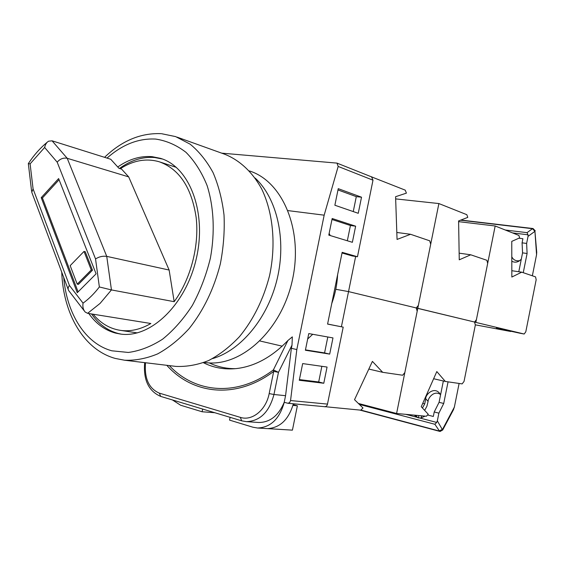 <?xml version="1.0" encoding="UTF-8"?>
<svg xmlns="http://www.w3.org/2000/svg" width="565" height="565" viewBox="0 0 565 565"><rect width="100%" height="100%" fill="white"/><g stroke="black" fill="none" stroke-linecap="round" stroke-linejoin="round"><path stroke-width="0.85" d="M307.671 338.993L312.72 334.282M331.775 303.44C335.172 294.132 337.114 284.569 337.602 274.745M330.228 235.541L329.141 233.402M327.601 324.02L343.202 327.135L327.283 405.048L326.09 406.397L324.79 406.708L287.945 403.276L289.676 402.555L290.551 400.543L327.594 404.116M338.174 166.442L336.987 163.108L371.565 176.88L372.992 180.186L338.174 166.442L324.169 215.173L288.065 210.618M342.023 252.993L352.299 255.959L357.468 256.75L372.992 180.186M260.013 340.992L282.203 346.168M203.421 362.709C213.591 367.836 224.637 369.785 236.558 368.557C254.872 366.374 271.998 357.016 287.931 340.49L292.338 336.867L292.013 345.123L291.37 348.308L296.816 349.58L290.551 400.543M324.169 215.173L296.816 349.58M287.945 403.276L284.216 402.287C278.51 415.678 270.028 422.408 258.777 422.493L258.247 422.458M292.013 345.123L278.467 372.335L273.954 394.504L285.565 395.691L291.37 348.308M285.565 395.691L284.216 402.287M336.987 163.108L221.72 153.157M358.252 213.302L361.522 197.206L338.244 188.661L334.868 205.236L358.252 213.302M352.369 242.307L355.639 226.191L332.171 218.507L328.795 235.111L352.369 242.307M329.692 354.1L332.976 337.919L308.773 333.576L305.382 350.244L329.692 354.1L324.571 352.92L327.806 336.987M299.281 380.273L323.78 383.254L327.064 367.052L302.671 363.585L299.281 380.273M357.468 256.75L342.157 252.329L327.587 324.084L343.202 327.135M145.509 362.744C144.273 378.451 148.885 388.586 159.344 393.141L240.365 417.373C252.124 421.313 266.094 410.028 269.173 393.579L273.7 371.396C236.332 399.596 192.792 394.631 166.809 365.308M209.191 362.892C217.582 366.84 226.353 368.768 235.52 368.663M169.352 365.619C195.116 393.24 237.258 397.252 273.389 369.898L287.931 340.49M278.467 372.335L273.389 369.898L273.7 371.396L278.467 372.335M353.259 211.578L356.296 196.634L337.983 189.939M347.334 240.768L350.434 225.506L331.973 219.488M305.46 349.876L324.571 352.92M299.415 379.595L318.681 381.961L321.852 366.311M318.681 381.961L323.78 383.254M350.434 225.506L355.639 226.191M356.296 196.634L361.522 197.206M214.834 412.725L202.108 411.765L180.609 405.232L172.438 399.942M293.362 403.784C288.779 419.378 280.261 427.656 267.81 428.616L292.423 430.142L257.541 428.016L252.894 427.204L229.538 420.106L230.103 417.33M202.666 409.06L202.108 411.765M257.541 428.016C270.642 427.472 279.548 418.898 284.259 402.294M293.157 404.618L297.374 405.783L292.953 405.38M297.374 405.783L292.423 430.142M291.561 430.113L291.053 430.085M325.193 406.701L360.781 410.162L362.998 407.972L354.53 399.688L372.406 361.388L382.696 372.321L402.64 375.231L404.844 372.54L417.196 311.237L416.2 307.939L348.534 291.596L335.787 289.287L348.534 291.596L341.401 326.761M325.165 406.849L324.578 406.687M368.825 369.058L382.696 372.321M88.804 313.519C95.944 323.674 104.857 330.2 115.557 333.103L120.43 334.042C150.311 338.569 185.906 304.874 196.316 258.558C207.058 212.313 189.55 166.873 160.573 158.377L152.07 156.66C140.36 155.735 128.919 159.175 117.753 166.986M121.193 334.134L118.276 333.498C107.576 330.603 98.656 324.084 91.516 313.956M119.462 168.448C130.889 160.213 142.627 156.569 154.676 157.522L162.438 159.012M177.085 137.133L224.404 154.125C239.362 159.937 252.329 171.852 261.644 188.88C273.121 212.666 276.193 244.497 269.554 275.671C263.488 299.259 253.459 319.592 239.475 336.662C229.828 346.846 219.531 354.806 208.605 360.555C197.552 364.919 186.641 366.869 175.892 366.402L174.366 366.219M84.15 310.722L68.612 290.502C67.779 288.941 68.054 287.26 69.431 285.459L83.055 303.151C82.483 306.746 83.182 309.698 85.153 312.021L87.632 313.328L150.855 323.505C140.636 329.409 130.593 331.712 120.705 330.412C109.892 328.802 100.697 323.406 93.126 314.211M135.614 332.644L137.344 332.884M96.092 273.82L58.619 178.575L41.224 197.644L77.271 292.712L96.092 273.82M120.303 168.709C133.298 160.361 146.279 158.052 159.245 161.774C179.289 168.999 191.584 187.531 196.14 217.363C199.431 245.803 190.73 279.103 174.175 301.682L169.133 270.042L128.686 176.887L121.581 169.105L118.94 168.292L110.726 159.259L52.065 140.819L48.505 141.208L46.916 142.472L45.454 144.732L44.635 147.465L30.107 163.864L33.081 188.894L69.431 285.459M174.175 301.682L111.446 289.923L100.09 303.398L87.632 313.328M176.344 167.381L160.333 162.127M128.686 176.887L67.214 158.292L106.743 256.376L111.446 289.923L99.362 286.964L95.549 258.968C99.03 256.694 102.766 255.832 106.743 256.376L169.133 270.042M59.078 179.734L42.431 197.962L78.097 291.879M42.431 197.962L41.224 197.644M77.214 284.131L78.443 284.365L92.483 270.197L85.23 251.7L84.008 251.439L70.173 265.649L77.214 284.131L91.262 269.95L84.008 251.439M92.483 270.197L91.262 269.95M31.732 192.34L33.081 188.894M28.306 163.638L30.107 163.864M95.549 258.968L57.185 162.169C60.031 158.871 63.372 157.579 67.214 158.292L52.065 140.819M249.405 170.934L249.61 171.004C283.009 181.506 303.758 231.163 292.147 281.137C280.897 331.196 240.556 367.264 205.822 362.617L204.417 362.44M255.133 178.046C276.942 198.167 286.575 239.256 277.238 278.658C267.944 318.067 240.965 350.434 212.504 358.627M371.777 176.972L405.246 190.151L406.405 193.138L395.585 196.712L397.054 239.433L410.557 234.284L429.718 240.81L430.685 244.25L418.368 305.404L416.228 307.946L348.534 291.596L355.653 256.475M371.805 176.824L371.318 176.781M396.814 232.469L410.557 234.284M464.042 381.41L475.334 325.03L474.529 322.029L416.525 308.087L417.782 308.321L396.595 413.488L426.349 416.257L428.242 414.237L421.25 406.729L436.809 371.565L445.326 381.446L462.142 383.896L464.042 381.41M396.595 413.488L358.38 403.452M433.638 378.741L445.326 381.446M414.498 415.155L416.73 417.21L420.438 418.178L425.127 416.144M420.438 418.178L436.66 422.422L437.338 420.854L442.635 430.092M424.654 410.381L426.907 406.242L428.093 401.369C428.065 397.788 434.174 390.118 440.361 394.419M420.918 418.142L421.695 415.826M361.099 410.141L439.033 430.954L442.55 429.322L454.373 407.082L459.105 383.458M454.373 407.082L453.292 410.035M418.644 418.015L418.743 415.55M422.45 408.022L424.732 403.862L422.747 403.361M424.732 403.862L425.749 398.798C425.311 394.419 434.273 386.199 439.74 393.48L440.58 394.815M436.66 422.422L434.895 424.28L359.354 404.406M415.805 415.275L417.697 417.705M448.059 381.848L443.723 403.474L438.878 413.156L437.338 420.854M438.878 413.156L434.224 411.97L433.32 416.469L427.882 415.063M443.356 380.994L439.076 402.322L434.224 411.97M443.723 403.474L439.076 402.322M438.885 203.555L466.838 214.693L467.778 217.384L458.596 220.936L459.253 259.815L470.737 254.794L486.896 260.296L487.673 263.424L476.408 319.67L474.558 322.036L417.782 308.321L438.885 203.555L395.655 198.894M459.14 253.162L470.737 254.794M475.871 322.354L495.173 225.986L518.889 235.436L519.659 237.879L511.763 241.382L511.834 277.041L521.728 272.168L535.542 276.878L536.171 279.739L525.796 331.81L524.172 334.021L474.798 322.149M511.445 331.189L510.704 331.486L496.416 328.053L519.694 333.173M495.173 225.986L458.611 221.642M511.819 270.713L521.728 272.168M510.704 331.486L475.37 324.84L510.704 331.486M523.261 272.69L527.096 253.487L526.629 243.43L528.042 236.361L534.935 231.325L532.498 228.698L533.162 228.578M511.763 244.158L511.77 247.59M511.791 256.75C513.303 259.942 515.93 261.249 519.694 260.677M536.743 252.583L534.935 231.325L536.559 254.709L536.715 252.117M536.559 254.709L532.357 275.791M511.798 261.192C514.164 262.527 516.58 262.492 519.058 261.087L521.283 259.25M512.533 232.907L528.014 234.793L527.039 232.653L505.308 230.026M526.629 243.43L522.074 242.851L522.9 238.72L518.896 238.218M528.014 234.793L528.042 236.361M527.096 253.487L522.554 252.873L522.074 242.851M518.79 271.737L522.554 252.873M533.028 228.543L535.239 230.803M269.173 393.579L273.954 394.504C269.251 412.04 260.084 421.095 246.439 421.652L258.777 422.493M159.344 393.141L160.707 396.404L241.559 420.791M240.365 417.373L241.651 420.819L246.439 421.652M63.711 277.436C66.776 313.646 85.273 343.682 111.898 350.809L128.354 352.454C139.852 350.907 151.272 346.479 162.6 339.177C173.603 330.278 183.512 319.034 192.34 305.439C200.264 290.77 206.289 274.971 210.413 258.05C215.067 232.399 213.845 207.009 207.115 185.595C201.698 172.198 194.671 161.124 186.033 152.366C176.697 145.156 166.59 140.72 155.707 139.075C138.623 138.143 122.393 144.485 107.018 158.101M161.555 133.7L175.644 136.61L190.137 144.167C199.057 151.469 206.705 160.954 213.069 172.622C218.528 185.369 222.179 199.53 224.03 215.088C224.757 231.149 223.521 247.435 220.322 263.954C213.93 288.892 203.555 310.411 189.197 328.512C179.31 339.311 168.801 347.765 157.677 353.881C146.448 358.535 135.402 360.647 124.54 360.216L175.892 366.402M57.185 162.169L44.635 147.465M83.055 303.151C88.875 298.949 94.306 293.553 99.362 286.964M405.755 414.343L416.73 417.21M439.69 431.399L434.895 424.28M428.093 401.369L425.749 398.798M524.15 334.014L519.638 333.166M460.468 220.216L532.498 228.698L527.039 232.653M144.682 362.645C143.235 379.807 148.546 391.051 160.608 396.376M115.352 358.457L124.54 360.216M161.703 158.751L160.573 158.377M115.168 358.408C83.493 349.608 63.202 313.391 61.74 272.189M104.567 157.324C121.772 140.784 140.572 132.895 160.969 133.658M120.705 330.412L136.751 332.813M68.146 289.266L31.965 192.771M28.335 163.659L31.598 191.21M28.363 163.553C33.815 155.241 39.995 148.228 46.888 142.507M205.822 362.617L204.212 362.412M359.82 410.07L440.1 431.469L442.706 429.972L453.589 409.491M415.671 416.426L414.703 415.416M524.172 334.021L519.652 333.166M532.979 228.535L460.878 220.053"/></g></svg>
